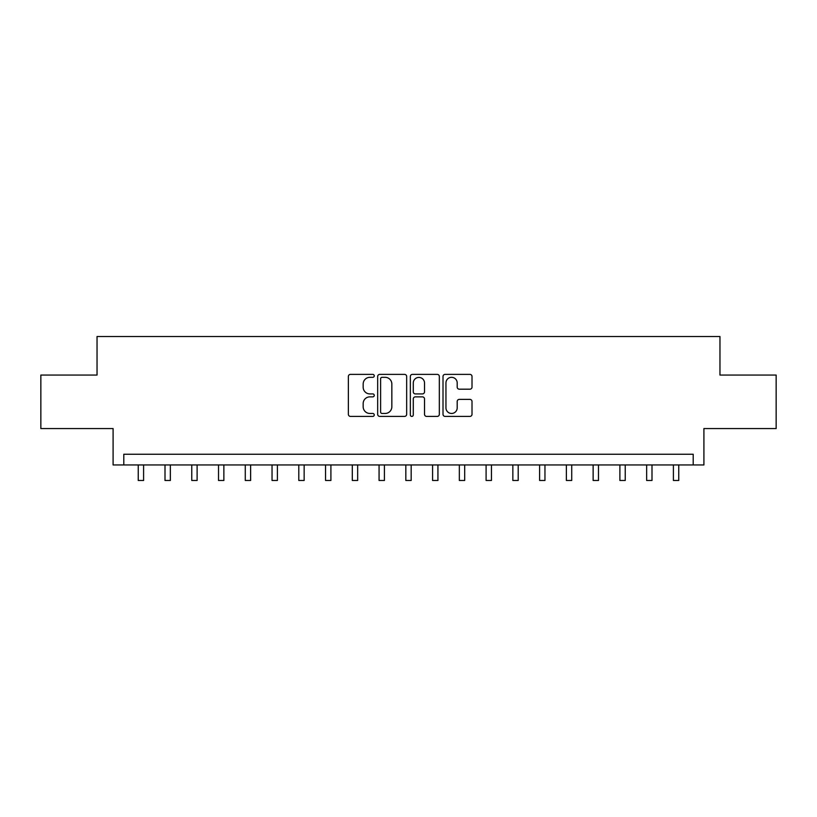 <?xml version="1.0" encoding="UTF-8"?>
<svg xmlns="http://www.w3.org/2000/svg" width="817" height="817" viewBox="0 0 817 817"><rect width="100%" height="100%" fill="white"/><g stroke="black" fill="none" stroke-linecap="round" stroke-linejoin="round"><path stroke-width="1.23" d="M374.247 375.851A1.471 1.471 0 0 0 372.777 374.38L350.452 374.38A2.104 2.104 0 0 0 348.359 376.474L348.359 414.301A2.104 2.104 0 0 0 350.452 416.404L372.777 416.404A1.471 1.471 0 0 0 374.247 414.934A1.471 1.471 0 0 0 372.777 413.463L369.887 413.463A6.72 6.72 0 0 1 363.167 406.733L363.167 403.588A6.72 6.72 0 0 1 369.887 396.858L372.777 396.858A1.471 1.471 0 0 0 374.247 395.387A1.471 1.471 0 0 0 372.777 393.917L369.887 393.917A6.72 6.72 0 0 1 363.167 387.197L363.167 384.041A6.72 6.72 0 0 1 369.887 377.321L372.777 377.321A1.471 1.471 0 0 0 374.247 375.851M469.908 389.188A2.104 2.104 0 0 0 472.012 387.084L472.012 376.474A2.104 2.104 0 0 0 469.908 374.38L445.112 374.38A2.104 2.104 0 0 0 443.008 376.474L443.008 414.301A2.104 2.104 0 0 0 445.112 416.404L469.908 416.404A2.104 2.104 0 0 0 472.012 414.301L472.012 401.484A2.104 2.104 0 0 0 469.908 399.38L459.297 399.38A2.104 2.104 0 0 0 457.193 401.484L457.193 407.836A5.617 5.617 0 0 1 451.576 413.463A5.617 5.617 0 0 1 445.949 407.836L445.949 382.938A5.617 5.617 0 0 1 451.576 377.321A5.617 5.617 0 0 1 457.193 382.938L457.193 387.084A2.104 2.104 0 0 0 459.297 389.188L469.908 389.188M693.204 464.955L703.907 464.955L703.907 428.568L776.15 428.568L776.15 375.054L719.961 375.054L719.961 336.522L97.039 336.522L97.039 375.054L40.85 375.054L40.85 428.568L113.093 428.568L113.093 464.955L693.204 464.955L693.204 454.252L123.796 454.252L123.796 464.955M406.662 376.474A2.104 2.104 0 0 0 404.558 374.38L379.762 374.38A2.104 2.104 0 0 0 377.668 376.474L377.668 414.301A2.104 2.104 0 0 0 379.762 416.404L404.558 416.404A2.104 2.104 0 0 0 406.662 414.301L406.662 376.474M412.442 374.38L437.238 374.38A2.104 2.104 0 0 1 439.332 376.474L439.332 414.301A2.104 2.104 0 0 1 437.238 416.404L426.627 416.404A2.104 2.104 0 0 1 424.523 414.301L424.523 398.962A2.104 2.104 0 0 0 422.42 396.858L415.383 396.858A2.104 2.104 0 0 0 413.279 398.962L413.279 414.934A1.471 1.471 0 0 1 411.809 416.404A1.471 1.471 0 0 1 410.338 414.934L410.338 376.474A2.104 2.104 0 0 1 412.442 374.38M382.08 377.321A1.471 1.471 0 0 0 380.61 378.792L380.61 411.993A1.471 1.471 0 0 0 382.08 413.463L385.124 413.463A6.72 6.72 0 0 0 391.843 406.733L391.843 384.041A6.72 6.72 0 0 0 385.124 377.321L382.08 377.321M424.523 383.04A5.617 5.617 0 0 0 418.896 377.423A5.617 5.617 0 0 0 413.279 383.04L413.279 391.813A2.104 2.104 0 0 0 415.383 393.917L422.42 393.917A2.104 2.104 0 0 0 424.523 391.813L424.523 383.04M138.247 464.955L138.247 480.478L143.598 480.478L143.598 464.955M165.003 464.955L165.003 480.478L170.355 480.478L170.355 464.955M191.76 464.955L191.76 480.478L197.111 480.478L197.111 464.955M218.517 464.955L218.517 480.478L223.868 480.478L223.868 464.955M245.274 464.955L245.274 480.478L250.625 480.478L250.625 464.955M272.041 464.955L272.041 480.478L277.392 480.478L277.392 464.955M298.797 464.955L298.797 480.478L304.149 480.478L304.149 464.955M325.554 464.955L325.554 480.478L330.905 480.478L330.905 464.955M352.311 464.955L352.311 480.478L357.662 480.478L357.662 464.955M379.068 464.955L379.068 480.478L384.419 480.478L384.419 464.955M405.824 464.955L405.824 480.478L411.176 480.478L411.176 464.955M432.581 464.955L432.581 480.478L437.932 480.478L437.932 464.955M459.338 464.955L459.338 480.478L464.689 480.478L464.689 464.955M486.095 464.955L486.095 480.478L491.446 480.478L491.446 464.955M512.851 464.955L512.851 480.478L518.203 480.478L518.203 464.955M539.608 464.955L539.608 480.478L544.959 480.478L544.959 464.955M566.375 464.955L566.375 480.478L571.726 480.478L571.726 464.955M593.132 464.955L593.132 480.478L598.483 480.478L598.483 464.955M619.889 464.955L619.889 480.478L625.24 480.478L625.24 464.955M646.645 464.955L646.645 480.478L651.997 480.478L651.997 464.955M673.402 464.955L673.402 480.478L678.753 480.478L678.753 464.955"/></g></svg>
